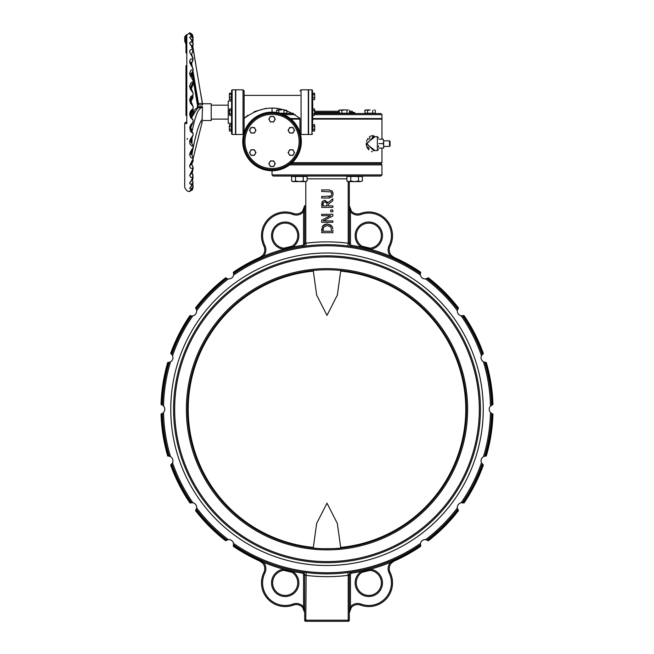 <?xml version="1.0" encoding="UTF-8"?>
<svg xmlns="http://www.w3.org/2000/svg" width="654" height="654" viewBox="0 0 654 654"><rect width="100%" height="100%" fill="white"/><g stroke="black" fill="none" stroke-linecap="round" stroke-linejoin="round"><path stroke-width="0.98" d="M392.375 562.17A8.371 8.371 0 0 0 391.427 563.045L394.207 561.05A166.002 166.002 0 0 0 420.702 546.286A166.002 166.002 0 0 1 394.207 561.05A166.002 166.002 0 0 0 420.702 546.286L420.465 543.409A4.872 4.872 0 0 1 425.689 539.607L428.362 540.727A166.002 166.002 0 0 0 458.462 510.627L457.342 507.962A4.872 4.872 0 0 1 461.135 502.73L464.021 502.975A166.002 166.002 0 0 0 483.347 465.043L481.458 462.852A4.872 4.872 0 0 1 483.453 456.705A163.492 163.492 0 0 0 490.459 412.494L491.555 413.418L490.459 412.494A4.872 4.872 0 0 1 490.459 406.036L492.936 404.532A166.002 166.002 0 0 0 486.274 362.488L483.453 361.826A4.872 4.872 0 0 1 481.458 355.686L483.347 353.487A166.002 166.002 0 0 0 464.021 315.563L461.135 315.8A4.872 4.872 0 0 1 457.342 310.576L458.462 307.903A166.002 166.002 0 0 0 428.362 277.803L425.689 278.923A4.872 4.872 0 0 1 420.465 275.13A163.492 163.492 0 0 0 233.535 275.13L233.633 273.699L233.535 275.13A4.872 4.872 0 0 1 228.311 278.923A163.492 163.492 0 0 0 196.658 310.576L196.314 309.187L196.658 310.576A4.872 4.872 0 0 1 192.865 315.8A163.492 163.492 0 0 0 172.542 355.686L171.781 354.468L172.542 355.686A4.872 4.872 0 0 1 170.547 361.826A163.492 163.492 0 0 0 163.541 406.036L162.445 405.112L163.541 406.036A4.872 4.872 0 0 1 163.541 412.494A163.492 163.492 0 0 0 170.547 456.705L169.222 456.165L170.547 456.705A4.872 4.872 0 0 1 172.542 462.852L170.71 465.01M162.176 413.573L161.064 413.998A166.002 166.002 0 0 0 167.726 456.042L169.222 456.165A164.604 164.604 0 0 1 162.445 413.418L161.129 413.982M171.822 464.021L171.781 464.062A164.604 164.604 0 0 0 191.434 502.632L192.865 502.73L189.979 502.975A166.002 166.002 0 0 1 170.653 465.043L171.479 464.397M172.264 463.392L172.542 462.852A163.492 163.492 0 0 0 192.865 502.73A4.872 4.872 0 0 1 196.658 507.962L195.579 510.578M191.115 315.866L189.979 315.563A166.002 166.002 0 0 0 170.653 353.487L171.781 354.468A164.604 164.604 0 0 1 191.434 315.907L190.036 315.588M170.007 362.103L167.792 362.496M169.28 362.349L169.222 362.365A164.604 164.604 0 0 0 162.445 405.112L161.064 404.532A166.002 166.002 0 0 1 167.726 362.488L168.773 362.455M261.625 256.368A8.371 8.371 0 0 0 262.573 255.485L259.793 257.48A166.002 166.002 0 0 0 233.298 272.244L233.633 273.699A164.604 164.604 0 0 1 420.367 273.699L420.677 272.309M227.706 278.833L225.687 277.852M226.979 278.604L226.922 278.579A164.604 164.604 0 0 0 196.314 309.187L195.538 307.903A166.002 166.002 0 0 1 225.638 277.803L226.513 278.391M420.367 274.533L420.359 273.756M394.207 257.48L391.427 255.485A8.371 8.371 0 0 1 390.086 246.133A23.716 23.716 0 0 0 360.591 213.433A23.716 23.716 0 0 1 390.086 246.133L389.089 245.642A9.483 9.483 0 0 0 390.61 256.237L393.929 258.117L394.207 257.48A166.002 166.002 0 0 1 420.702 272.244A166.002 166.002 0 0 0 394.207 257.48A166.002 166.002 0 0 1 420.702 272.244L420.416 273.249M457.432 309.98L457.342 310.576A163.492 163.492 0 0 0 425.689 278.923L427.078 278.579A164.604 164.604 0 0 1 457.686 309.187L457.661 309.244M485.227 456.083L486.274 456.042A166.002 166.002 0 0 0 492.936 413.998A166.002 166.002 0 0 1 486.274 456.042A166.002 166.002 0 0 0 492.936 413.998L491.555 413.418A164.604 164.604 0 0 1 484.777 456.165L486.208 456.042M491.824 404.957L492.936 404.532A166.002 166.002 0 0 0 486.274 362.488A166.002 166.002 0 0 1 492.936 404.532L492.871 404.548M490.876 405.611L490.459 406.036A163.492 163.492 0 0 0 483.453 361.826L484.777 362.365A164.604 164.604 0 0 1 491.555 405.112L491.506 405.145M462.885 502.664L464.021 502.975A166.002 166.002 0 0 0 483.347 465.043A166.002 166.002 0 0 1 464.021 502.975L463.964 502.951M461.74 502.64L461.135 502.73A163.492 163.492 0 0 0 481.458 462.852L482.219 464.062A164.604 164.604 0 0 1 462.566 502.632L462.509 502.624M426.294 539.705L425.689 539.607A163.492 163.492 0 0 0 457.342 507.962L457.686 509.343A164.604 164.604 0 0 1 427.078 539.951L427.021 539.926M196.339 509.294L196.314 509.343A164.604 164.604 0 0 0 226.922 539.951L228.311 539.607L225.638 540.727A166.002 166.002 0 0 1 195.538 510.627L196.184 509.638M196.568 508.559L196.658 507.962A163.492 163.492 0 0 0 228.311 539.607A4.872 4.872 0 0 1 233.535 543.409L233.323 546.229M427.487 540.147L428.362 540.727A166.002 166.002 0 0 0 458.462 510.627A166.002 166.002 0 0 1 428.362 540.727L428.313 540.686M233.633 544.005L233.535 543.409A163.492 163.492 0 0 0 420.465 543.409L420.367 544.831A164.604 164.604 0 0 1 351.688 572.013L347.846 572.544L348.206 575.316L349.318 574.768L349.318 612.953L351.288 607.558L350.438 606.838L349.318 612.953M483.993 456.435L484.72 456.181M482.521 354.141L483.347 353.487A166.002 166.002 0 0 0 464.021 315.563A166.002 166.002 0 0 1 483.347 353.487L483.29 353.528M481.736 355.147L481.458 355.686A163.492 163.492 0 0 0 461.135 315.8L462.566 315.907A164.604 164.604 0 0 1 482.219 354.468L482.178 354.517M457.816 308.901L458.462 307.903A166.002 166.002 0 0 0 428.362 277.803A166.002 166.002 0 0 1 458.462 307.903L458.421 307.96M192.26 315.898L191.491 315.907M163.124 412.919L162.494 413.385M287.613 570.541A12.557 12.557 0 0 0 283.918 570.37L283.803 569.258A13.669 13.669 0 0 0 272.604 588.183A13.669 13.669 0 0 0 293.981 593.333A13.669 13.669 0 0 0 292.624 571.383L283.803 569.258A165.724 165.724 0 0 1 263.39 562.293L262.573 563.045A8.371 8.371 0 0 1 263.914 572.397L264.911 572.888A9.483 9.483 0 0 0 263.39 562.293L260.071 560.413L259.793 561.05L262.573 563.045A8.371 8.371 0 0 1 263.914 572.397A8.371 8.371 0 0 0 259.793 561.05A166.002 166.002 0 0 1 233.298 546.286L233.601 545.15M420.367 544.831A164.604 164.604 0 0 1 233.633 544.831L233.642 544.774M420.481 545.6A165.298 165.298 0 0 1 393.929 560.413L390.61 562.293A9.483 9.483 0 0 0 389.089 572.888A22.596 22.596 0 0 1 360.975 604.059A9.483 9.483 0 0 0 350.438 606.838L350.438 574.768A1.676 1.676 0 0 1 351.86 573.117A165.724 165.724 0 0 0 361.376 571.383A13.669 13.669 0 0 0 360.019 593.333A13.669 13.669 0 0 0 381.396 588.183A13.669 13.669 0 0 0 370.197 569.258L361.376 571.383L361.981 572.324L370.082 570.37A12.557 12.557 0 0 0 367.335 570.386M351.599 246.509L351.688 246.525A164.604 164.604 0 0 1 420.367 273.699M366.387 247.997A12.557 12.557 0 0 0 370.082 248.168L370.197 249.272A165.724 165.724 0 0 1 390.61 256.237L391.427 255.485A8.371 8.371 0 0 1 390.086 246.133A23.716 23.716 0 0 0 360.591 213.433A8.371 8.371 0 0 1 351.288 210.972L349.318 205.577L349.318 243.762A2.788 2.788 0 0 0 351.688 246.525L351.86 245.422A165.724 165.724 0 0 1 361.376 247.147L370.197 249.272A13.669 13.669 0 0 0 381.396 230.355A13.669 13.669 0 0 0 360.019 225.205A13.669 13.669 0 0 0 361.376 247.147L361.981 246.215A12.557 12.557 0 0 0 364.442 247.449M482.219 354.468A164.604 164.604 0 0 0 462.566 315.907M462.566 502.632A164.604 164.604 0 0 0 482.219 464.062M484.777 456.165A164.604 164.604 0 0 0 491.555 413.418M491.555 405.112A164.604 164.604 0 0 0 484.777 362.365M457.686 309.187A164.604 164.604 0 0 0 427.078 278.579M305.173 572.413L302.312 572.013A2.788 2.788 0 0 1 304.682 574.768L305.794 575.316A167.391 167.391 0 0 0 348.206 575.316L348.206 621.3A1.12 1.12 0 0 0 349.318 620.18L349.318 574.768L350.438 574.768M263.914 246.133A8.371 8.371 0 0 1 262.573 255.485A8.371 8.371 0 0 0 263.914 246.133L264.911 245.642A22.596 22.596 0 0 1 293.025 214.479L293.409 213.433A23.716 23.716 0 0 0 263.914 246.133A23.716 23.716 0 0 1 293.409 213.433A8.371 8.371 0 0 0 302.712 210.972A8.371 8.371 0 0 1 293.409 213.433A8.371 8.371 0 0 0 302.712 210.972L303.562 211.692L304.682 205.577L304.682 243.762A2.788 2.788 0 0 1 302.312 246.525A2.788 2.788 0 0 0 304.682 243.762L303.562 243.762A1.676 1.676 0 0 1 302.14 245.422L302.312 246.525L306.154 245.986L305.794 243.223L304.682 243.762L304.682 205.577L302.712 210.972L303.603 209.689M233.519 272.939A165.298 165.298 0 0 1 260.071 258.117L263.39 256.237A9.483 9.483 0 0 0 264.911 245.642M262.573 255.485L263.39 256.237A165.724 165.724 0 0 1 283.803 249.272L292.624 247.147A13.669 13.669 0 0 0 293.981 225.205A13.669 13.669 0 0 0 272.604 230.355A13.669 13.669 0 0 0 283.803 249.272L283.918 248.168A12.557 12.557 0 0 1 272.636 235.677A12.557 12.557 0 0 1 291.193 224.649A12.557 12.557 0 0 1 292.019 246.215L292.624 247.147A165.724 165.724 0 0 1 302.14 245.422M305.794 572.503L303.562 572.193M313.331 271.116L316.65 295.068L327 315.375L337.35 295.068L340.669 271.116A138.828 138.828 0 0 1 340.669 547.414L337.35 523.462L327 503.155L316.65 523.462L313.331 547.414A138.828 138.828 0 0 1 313.331 271.116L313.331 270.445M340.669 547.414L340.669 548.093C338.51 548.878 315.49 548.878 313.331 548.093L313.331 547.414M340.669 270.445L340.669 271.116M304.682 612.937L303.562 606.838L302.712 607.558A8.371 8.371 0 0 0 293.409 605.105A23.716 23.716 0 0 1 263.914 572.397A23.716 23.716 0 0 0 293.409 605.105A8.371 8.371 0 0 1 302.712 607.558L304.674 612.626M304.02 609.692L303.824 609.266M304.576 207.531L304.069 210.236M351.86 245.422A1.676 1.676 0 0 1 350.438 243.762L350.438 211.692A9.483 9.483 0 0 0 360.975 214.479L360.591 213.433A8.371 8.371 0 0 1 351.288 210.972L350.438 211.692L349.326 205.928M349.833 208.463L350.176 209.264M381.364 235.677A12.557 12.557 0 0 0 368.807 223.12A12.557 12.557 0 0 0 356.25 235.677A12.557 12.557 0 0 1 368.382 223.128A12.557 12.557 0 0 1 381.331 234.827A12.557 12.557 0 0 1 370.082 248.168L361.981 246.215A12.557 12.557 0 0 1 368.382 223.128A12.557 12.557 0 0 1 381.331 234.827A12.557 12.557 0 0 1 370.082 248.168M391.427 563.045A8.371 8.371 0 0 0 390.086 572.397A23.716 23.716 0 0 1 360.591 605.105A8.371 8.371 0 0 0 351.288 607.558A8.371 8.371 0 0 1 360.591 605.105A23.716 23.716 0 0 0 390.086 572.397A8.371 8.371 0 0 1 391.427 563.045L390.61 562.293A165.724 165.724 0 0 1 370.197 569.258L370.082 570.37A12.557 12.557 0 0 1 381.331 583.711A12.557 12.557 0 0 1 368.382 595.402A12.557 12.557 0 0 1 356.25 582.861A12.557 12.557 0 0 0 368.807 595.41A12.557 12.557 0 0 0 381.364 582.861M292.019 246.215A12.557 12.557 0 0 1 288.643 247.743A12.557 12.557 0 0 0 292.019 246.215L283.918 248.168A12.557 12.557 0 0 0 286.665 248.144A12.557 12.557 0 0 1 283.918 248.168M302.312 572.013L302.14 573.117A165.724 165.724 0 0 1 292.624 571.383L292.019 572.324A12.557 12.557 0 0 1 291.193 593.889A12.557 12.557 0 0 1 272.636 582.861A12.557 12.557 0 0 1 283.918 570.37L292.019 572.324A12.557 12.557 0 0 0 289.558 571.089M365.357 570.787A12.557 12.557 0 0 0 356.25 582.861A12.557 12.557 0 0 1 361.981 572.324M347.846 245.986L348.206 243.223A167.391 167.391 0 0 0 305.794 243.223L305.794 181.608M350.438 243.762L348.206 243.223L348.206 181.608M351.688 572.013A2.788 2.788 0 0 0 349.318 574.768A2.788 2.788 0 0 1 351.688 572.013L351.86 573.117M306.154 572.544L305.794 620.18L304.682 620.18A1.12 1.12 0 0 0 305.794 621.3L305.794 620.18L349.318 620.18M304.682 205.577L304.682 243.762L304.682 205.577M349.318 243.762L349.318 181.608M272.039 174.912L273.151 176.032L380.849 176.032L381.961 174.912L272.039 174.912L272.039 170.727M332.951 192.677L333.082 193.976L332.052 191.001L328.651 189.938L321.686 189.938L321.686 191.418L330.899 191.9L331.815 193.976L330.899 196.045L321.686 196.527L321.686 198.007L328.651 198.007L332.052 196.944L333.041 194.671M328.651 189.938L329.526 189.971M331.782 190.755L332.428 191.458M328.651 196.527L329.951 196.429M332.42 196.494L331.782 197.189M329.542 197.974L328.651 198.007M332.845 214.308L321.686 214.308L321.686 215.689L330.523 215.689L321.686 220.185L321.686 222.295L332.845 222.295L332.845 220.905L323.223 220.905L332.845 215.967L332.845 214.308M332.788 228.81L331.946 226.178L327.27 223.905L331.079 225.205M331.946 226.178L332.322 226.864M332.665 227.903L332.739 228.352M324.466 224.494L327.27 223.905L322.569 226.161L321.686 232.701L332.845 232.701L332.845 230.134M331.562 230.085L331.562 231.222L322.97 231.222L323.64 227.142L327.253 225.45L330.818 227.003L331.562 230.085M322.209 226.832L323.575 225.066M321.686 230.159L321.719 229.006M332.845 198.759L327.989 202.732L324.711 200.418L322.275 201.685L321.686 207.4L332.845 207.4L332.845 205.912L328.406 205.912L328.406 204.212L332.845 200.688L332.845 198.759M322.97 204.44L323.346 202.666L324.834 201.963L326.583 202.593L327.163 205.912L322.97 205.912L323.346 202.666M327.025 203.361L326.828 202.903M321.686 204.522L321.703 203.835M321.874 202.552L322.79 201.08M324.057 200.467L325.627 200.516M327.687 202.094L327.989 202.732M332.845 211.757L332.845 209.967L330.711 209.967L330.711 211.757L332.845 211.757M302.14 573.117A1.676 1.676 0 0 1 303.562 574.768L304.682 574.768L304.682 620.18A1.12 1.12 0 0 0 305.794 621.3L348.206 621.3M466.498 409.265A139.498 139.498 0 0 1 327 548.763A139.498 139.498 0 0 1 187.502 409.265A139.498 139.498 0 0 1 327 269.775A139.498 139.498 0 0 1 466.498 409.265M173.555 409.265A153.445 153.445 0 0 0 327 562.71A153.445 153.445 0 0 0 480.445 409.265A153.445 153.445 0 0 0 327 255.82A153.445 153.445 0 0 0 173.555 409.265M170.768 409.265A156.232 156.232 0 0 1 405.12 273.961A156.232 156.232 0 0 1 405.12 544.569A156.232 156.232 0 0 1 170.768 409.265M292.248 162.642L381.961 162.642L380.849 163.753L291.014 163.753L380.849 163.753L381.961 164.873L381.961 174.912M242.748 141.436A29.291 29.291 0 0 0 272.039 170.727A29.291 29.291 0 0 0 301.331 141.436A29.291 29.291 0 0 0 272.039 112.145A29.291 29.291 0 0 0 242.748 141.436M265.818 112.807L262.785 113.641M255.82 117.041L251.749 120.303L247.727 125.094M248.201 124.407L245.937 128.143M244.506 131.421L243.77 133.759M243.501 134.83L243.378 135.37M243.427 135.157L243.558 134.569M243.795 133.678L244.253 132.165M244.98 130.203L245.92 128.176M257.161 116.199L266.619 112.643M274.206 112.218L282.806 114.188M289.027 117.573L294.218 122.298M298.093 128.045L296.777 125.74M298.24 128.331L299.082 130.179M299.777 132.002L300.268 133.62M300.497 134.487L300.677 135.288M300.325 133.817L299.663 131.683M292.371 120.344L288.21 117.009M281.245 113.624L272.039 112.145L272.039 107.959M349.563 111.303L352.375 111.303L352.375 112.423L354.337 112.423L349.563 112.423M339.254 112.423L314.721 112.423M314.721 114.654L381.961 114.654L380.849 113.534L314.721 113.534M293.572 113.534L280.975 113.534M231.581 112.145L231.581 133.907L232.145 134.462L232.145 89.819L231.581 90.383L231.581 112.145M232.145 89.819L235.489 89.819L235.489 134.462L232.145 134.462M312.489 129.803L312.489 90.383L312.776 109.349M312.776 114.932L312.489 125.895M311.933 134.462L311.933 89.819L308.59 89.819L308.59 134.462L311.933 134.462L312.489 133.907M381.961 114.654L381.961 118.562L312.489 118.562M290.335 118.562L299.941 118.562M373.279 136.661L372.257 136.833M370.09 137.888L368.586 139.269M366.379 141.509L367.761 138.566M369.232 136.964L371.358 135.746M372.363 135.55L373.99 135.852M372.363 151.712L371.358 151.515M368.856 149.962L367.196 147.796M366.763 146.888L366.109 143.635L375.053 150.608M367.736 146.758L369.175 148.63M378.47 146.987L378.47 145.867M378.47 137.773L377.358 136.661L377.358 150.608L373.524 150.608L366.902 143.635L373.598 136.661M375.061 136.661L366.109 143.635L366.902 143.635M243.828 141.436A28.212 28.212 0 0 0 286.141 165.871A28.212 28.212 0 0 0 286.141 117.001A28.212 28.212 0 0 0 243.828 141.436M250.335 128.903L251.144 127.514L252.755 127.514A2.788 2.788 0 0 0 250.335 131.699L249.534 130.301L250.335 128.903M269.62 162.306L270.429 160.917L272.039 160.917A2.788 2.788 0 0 0 269.62 165.094L268.819 163.704L269.62 162.306M288.904 151.172L289.714 149.782L291.324 149.782A2.788 2.788 0 0 0 288.904 153.968L288.103 152.57L288.904 151.172M269.62 117.769L270.429 116.379L272.039 116.379A2.788 2.788 0 0 0 269.62 120.565L268.819 119.167L269.62 117.769M250.335 151.172L251.144 149.782L252.755 149.782A2.788 2.788 0 0 0 250.335 153.968L249.534 152.57L250.335 151.172M288.904 128.903L289.714 127.514L291.324 127.514A2.788 2.788 0 0 0 288.904 131.699L288.103 130.301L288.904 128.903M299.941 130.555C300.758 135.313 300.758 135.313 299.941 130.555L299.941 118.415C281.334 104.648 262.736 104.648 244.138 118.415L244.138 130.555C243.321 135.313 243.321 135.313 244.138 130.555L244.138 90.939L244.122 130.882M243.026 134.462L235.767 134.462L235.767 89.819L243.026 89.819L243.026 134.462L243.468 134.283M243.517 134.029L243.623 133.53M243.795 132.721L244.073 131.266M299.957 130.874L300.039 131.462M300.276 132.688L300.456 133.522M301.053 89.819L308.304 89.819L308.304 134.462L301.053 134.462L301.053 89.819L299.941 90.939M291.014 119.118L299.941 119.118L291.014 119.118M341.167 119.118L381.961 119.118L372.96 119.118L372.96 118.562M367.196 118.562L367.196 119.118L347.2 119.118L353.201 119.118L353.201 118.562M244.138 118.423L247.899 115.235M254.087 111.687L265.99 108.351M274.369 108.016L286.477 110.305M231.581 123.304L228.238 123.304L228.238 100.978L231.581 100.978M390.054 145.867L389.498 146.422L390.054 145.867L390.054 141.403L389.498 140.839L389.498 146.422L383.661 146.422M290.163 113.534L292.886 113.142M287.073 113.534L290.662 113.142M314.721 111.245L339.254 111.245M349.563 111.245L351.051 111.303M314.721 111.303L339.254 111.303M341.625 118.562L341.625 119.118L312.489 119.118M299.941 119.118L298.559 119.118L298.559 118.562M367.376 119.118L367.376 118.562M374.039 109.962L374.448 109.962M367.589 110.362L366.305 109.962L370.172 109.962L367.589 110.362L367.589 113.199L365.014 113.199L365.014 110.362L366.305 109.962L365.014 110.362M372.747 110.362L372.747 113.199L375.322 113.199L375.322 110.362M372.747 113.199L367.589 113.199M365.014 113.199L364.826 110.362L366.305 109.962M364.826 110.362L365.709 109.962M348.28 109.962L344.413 109.962L348.28 109.962M341.838 110.362L340.546 109.962L344.413 109.962L341.838 110.362L341.838 113.199L339.254 113.199L339.254 110.362L340.546 109.962L339.254 110.362M346.988 110.362L346.988 113.199L349.563 113.199L349.563 110.362M346.988 113.199L341.838 113.199M277.737 109.962L281.416 109.962L277.737 109.962M286.91 110.452L286.91 113.199L283.983 113.199L283.983 110.362M278.849 112.946L278.849 110.362M283.983 113.199L279.847 113.199M276.634 112.504L276.634 110.362M277.173 109.962L276.789 110.362L277.549 110.362M344.029 109.962L344.143 109.847A3.458 3.433 41 0 1 344.74 109.962A3.458 3.433 41 0 0 344.143 109.847L344.143 109.847M340.096 109.962L338.805 110.362L338.805 111.245M338.805 110.362L339.949 109.962M229.35 98.353L229.603 99.653L231.303 99.653L229.35 99.22L229.35 95.647L229.35 99.146M229.603 93.342L229.35 95.647L229.603 93.342L231.303 93.342L229.603 93.211L229.35 94.021M229.35 93.718L229.603 93.211M231.303 93.342L231.303 94.102L229.603 94.102M231.303 94.102L231.303 97.193L229.603 97.193M231.303 97.193L231.303 99.522M231.303 93.645L231.303 99.22M229.603 131.07L229.35 130.269L229.603 131.07L231.303 131.07L231.303 129.459L229.603 129.459L229.35 130.269L229.35 127.849L229.603 129.459M229.603 124.628L229.35 125.437L229.603 124.628L231.303 124.628L231.303 129.459M229.603 126.238L229.35 127.849L229.35 125.437L229.603 126.238L231.303 126.238M231.303 125.061L231.303 130.637M229.603 115.366L229.35 114.556L229.603 115.366L231.303 115.366L231.303 113.755L229.603 113.755L229.35 114.556L229.35 112.145L229.603 113.755M229.603 108.924L229.35 109.725L229.603 108.924L231.303 108.924L231.303 113.755M229.603 110.534L229.35 112.145L229.35 109.725L229.603 110.534L231.303 110.534M314.721 94.021L314.476 93.211L312.776 93.228L314.476 93.228L314.721 96.187L314.476 93.228M314.721 98.967L314.476 99.645L312.776 99.645L314.476 99.653L314.721 98.852M314.476 93.211L314.721 93.906M314.721 98.713L314.721 96.187L314.721 98.713M312.776 99.645L312.776 97.789L314.476 97.789M312.776 97.789L312.776 94.585L314.476 94.585M312.776 94.585L312.776 93.228M314.476 124.628L314.721 125.437L314.476 124.628L312.776 124.628L312.776 126.238L314.476 126.238L314.721 125.437L314.721 127.849L314.476 126.238M314.476 131.07L314.721 130.269L314.476 131.07L312.776 131.07L312.776 126.238M314.476 129.459L314.721 127.849L314.721 130.269L314.476 129.459L312.776 129.459M314.476 108.924L314.721 109.725L314.476 108.924L312.776 108.924L312.776 110.534L314.476 110.534L314.721 109.725L314.721 112.145L314.476 110.534M314.476 115.366L314.721 114.556L314.476 115.366L312.776 115.366L312.776 110.534M314.476 113.755L314.721 112.145L314.721 114.556L314.476 113.755L312.776 113.755M273.65 116.379L274.451 117.769A2.788 2.788 0 0 0 272.039 116.379L273.65 116.379M275.26 119.167L274.451 120.565A2.788 2.788 0 0 0 274.451 117.769L275.26 119.167M272.039 121.955L270.429 121.955L269.62 120.565A2.788 2.788 0 0 0 274.451 120.565L273.65 121.955L272.039 121.955M292.935 127.514L293.736 128.903A2.788 2.788 0 0 0 291.324 127.514L292.935 127.514M294.545 130.301L293.736 131.699A2.788 2.788 0 0 0 293.736 128.903L294.545 130.301M291.324 133.089L289.714 133.089L288.904 131.699A2.788 2.788 0 0 0 293.736 131.699L292.935 133.089L291.324 133.089M254.365 149.782L255.174 151.172A2.788 2.788 0 0 0 252.755 149.782L254.365 149.782M255.976 152.57L255.174 153.968A2.788 2.788 0 0 0 255.174 151.172L255.976 152.57M252.755 155.358L251.144 155.358L250.335 153.968A2.788 2.788 0 0 0 255.174 153.968L254.365 155.358L252.755 155.358M292.935 149.782L293.736 151.172A2.788 2.788 0 0 0 291.324 149.782L292.935 149.782M294.545 152.57L293.736 153.968A2.788 2.788 0 0 0 293.736 151.172L294.545 152.57M291.324 155.358L289.714 155.358L288.904 153.968A2.788 2.788 0 0 0 293.736 153.968L292.935 155.358L291.324 155.358M273.65 160.917L274.451 162.306A2.788 2.788 0 0 0 272.039 160.917L273.65 160.917M275.26 163.704L274.451 165.094A2.788 2.788 0 0 0 274.451 162.306L275.26 163.704M272.039 166.492L270.429 166.492L269.62 165.094A2.788 2.788 0 0 0 274.451 165.094L273.65 166.492L272.039 166.492M254.365 127.514L255.174 128.903A2.788 2.788 0 0 0 252.755 127.514L254.365 127.514M255.976 130.301L255.174 131.699A2.788 2.788 0 0 0 255.174 128.903L255.976 130.301M252.755 133.089L251.144 133.089L250.335 131.699A2.788 2.788 0 0 0 255.174 131.699L254.365 133.089L252.755 133.089M293.581 181.608L295.518 181.011L299.385 181.608L292.69 181.608L291.651 181.011L293.581 181.608M303.243 181.011L305.181 181.608L299.385 181.608L303.243 181.011L303.243 176.474L307.11 176.474L307.11 181.011L305.181 181.608L307.11 181.011M295.518 181.011L295.518 176.474L291.651 176.474L291.651 181.011M295.518 176.474L303.243 176.474M306.08 176.032L306.08 176.474M348.819 181.608L350.757 181.011L354.615 181.608L347.92 181.608L346.89 181.011L348.819 181.608M358.482 181.011L360.419 181.608L354.615 181.608L358.482 181.011L358.482 176.474L362.349 176.474L362.349 181.011L360.419 181.608L362.349 181.011M350.757 181.011L350.757 176.474L346.89 176.474L346.89 181.011M350.757 176.474L358.482 176.474M347.92 176.474L347.92 176.032L361.31 176.032L361.31 176.474M383.661 148.098L383.661 145.867L383.661 148.098M383.26 143.635L383.661 141.403L383.661 145.867L383.26 143.635L378.87 143.635M383.26 139.171L383.661 141.403L383.26 139.171L378.87 139.171M383.26 148.098L378.87 148.098M343.415 109.847L343.415 109.847A3.458 3.433 -41 0 0 342.819 109.962A3.458 3.433 -41 0 1 343.415 109.847L343.53 109.962M200.672 121.783L202.258 121.783L193.085 158.709M202.478 120.508L211.217 120.508L211.217 103.773L202.478 103.773L202.478 104.934L202.339 103.487L198.432 103.487L192.971 71.041M197.745 107.558L198.612 106.643L197.827 107.379L197.827 104.509L198.612 104.934L198.178 104.215A0.556 0.417 -59.9 0 1 197.827 104.509L197.565 104.158A0.556 0.54 -0 0 0 197.868 103.684A0.556 0.531 -42.5 0 1 197.582 104.239M191.573 117.646L197.917 107.558L202.258 107.599L202.478 106.643L202.102 119.437M197.86 108.18L198.178 107.46M197.565 104.158L197.271 107.64M198.178 104.215L197.86 103.594L198.432 103.487L198.612 104.934L202.478 104.934M186.529 122.699A0.556 0.45 0 0 1 186.202 123.107L186.807 123.647L186.807 34.58L185.973 36.142L185.973 40.335L186.529 41.643M186.529 122.339A0.556 0.556 0 0 1 185.973 122.887L186.202 123.107M184.714 38.112L185.115 39.886L186.316 41.366L184.739 37.695L185.532 35.7L186.807 34.58L186.807 123.647L184.714 123.148L186.529 121.718A0.556 0.556 0 0 1 185.973 122.298L186.316 122.682M186.529 40.45L185.973 40.335L185.973 36.142L186.529 36.248M186.529 40.262L186.529 38.635M187.289 139.523L187.346 138.435M197.304 104.15L191.99 72.864L197.295 104.158M191.303 64.427L191.377 64.869M192.562 71.932L197.86 103.594M192.145 66.185L191.753 63.871M198.334 107.599L198.612 106.643L202.478 106.643M192.84 160.05L193.085 160.892L193.085 159.445M192.153 172.942L193.085 169.173M192.211 173.032L192.955 169.574M193.085 186.071L192.202 188.867L189.627 191.115L191.982 190.224L193.085 187.363L192.39 189.783M193.069 187.028L193.077 186.406M193.085 187.363L193.036 186.807L193.085 187.363M193.085 182.417L192.448 184.829L189.627 188.295L190.952 188.883L192.399 187.919L193.077 186.038L192.758 184.199L193.085 185.793M193.085 176.523L192.358 178.983L189.619 183.014L190.061 184.003L191.181 184.314L192.971 182.654L192.235 179.294M193.085 168.552L189.619 175.485L190.894 177.422L191.908 177.438L192.873 176.58L192.971 174.765L191.597 172.354L190.543 174.675M193.085 158.758L189.644 165.625L190.191 167.784L192.137 168.658L193.085 167.195L192.129 164.972M193.085 147.461L190.257 152.341L189.627 154.573L190.927 157.647L192.202 158.162L193.044 157.573L191.638 154.14M193.085 135.035L190.257 139.49L189.644 141.607L190.061 144.117L191.565 145.907L193.085 145.834L191.63 142.874M192.268 61.893L193.085 59.947L192.317 58.672L190.527 59.252L189.627 61.263L190.028 63.275L193.085 68.735L193.085 70.346L192.489 69.618L191.05 70.117L189.619 73.174L190.257 75.709L193.085 80.426L193.085 82.208L192.178 81.954L190.723 83.074L189.619 86.205L190.339 89.05L193.085 93.138L193.085 95.034L190.805 96.563L189.619 99.98L190.486 103.226L193.085 106.455L193.085 108.409L190.527 111.09L189.627 114.033L190.559 117.548L193.085 119.96L193.036 122.045L190.715 124.939L189.701 127.497L190.527 131.519L193.02 133.334L191.614 130.612M191.597 104.681L190.543 100.25L193.085 106.471M193.085 93.138L190.543 86.614L191.859 85.2L190.657 87.791M192.628 79.232L193.085 80.483M191.647 63.086L193.085 58.508M191.213 64.558L191.859 63.765L191.687 62.686L190.543 62.212L193.085 68.817M191.687 54.086L193.053 50.611L192.399 49.508L191.434 49.246L189.742 50.644L189.848 52.508L193.085 58.443L191.843 55.222M192.047 46.892L192.987 44.938L192.905 43.107L191.058 41.807L189.987 42.289L189.619 43.262L192.497 47.799L193.085 49.99M193.069 37.499L192.194 34.588L190.96 33.673L189.619 33.706L192.816 37.458L192.628 41.341L193.085 39.436L192.448 37.45L190.845 36.518L189.619 37.303L192.399 40.949L193.085 43.401M190.543 34.809L190.412 34.368C190.698 33.918 191.589 35.439 193.085 38.938L193.085 39.068M192.987 38.046L193.085 37.384M189.734 32.716L192.284 34.449L193.085 37.041M192.644 41.374L193.085 39.518L192.783 41.709M192.701 45.927L193.085 44.276L192.824 46.638M192.685 83.385L193.085 82.862L193.069 84.799L191.859 86.5M192.227 74.36L191.859 74.826M192.742 95.942L193.085 97.667L191.859 98.999M193.085 97.626L191.606 100.062M193.085 109.112L193.085 111.066L191.859 111.916M190.584 127.489L192.268 130.628L191.597 130.596L190.543 128.225L192.578 122.633M191.679 129.966L191.058 129.181M191.859 118.121L190.543 114.164M191.859 97.135L190.567 100.806M191.009 88.993L191.859 87.546L191.859 84.652M191.859 73.068L190.854 75.562M191.859 63.765L191.859 62.759M191.859 55.214L191.859 54.061M202.274 107.608L202.258 107.599C198.751 107.33 195.415 115.006 192.268 130.628M202.339 119.118C198.947 123.377 195.554 134.732 192.162 153.183L191.957 154.646M191.859 172.501L191.859 171.855M191.859 164.342L191.369 162.756M191.794 162.028L192.145 161.44M190.543 73.804L191.687 72.88L191.859 76.011L191.344 76.714M191.622 97.503L191.859 99.874L190.788 102.049M191.859 110.256L191.859 112.594L190.666 115.333M192.652 45.927L202.339 103.487M191.859 87.015L192.726 85.437M191.859 112.594L190.706 115.554M193.085 43.311L190.543 38.284L192.464 41.014M191.663 54.356L193.085 49.876L190.543 44.178L191.957 46.761M192.055 137.356L192.039 142.433L191.597 142.866L190.543 141.656L192.717 135.95M191.597 142.866L191.687 143.537L191.597 142.866M192.039 142.433A6.728 6.229 0 0 1 190.755 140.079M192.055 150.068L192.039 153.249L191.597 154.156L190.543 154.148L192.57 148.899M191.597 154.156L191.687 154.638L191.597 154.156M192.039 153.249A6.728 5.673 0 0 1 191.066 151.883M190.543 100.25L191.597 97.544M191.687 84.333L191.597 85.053L191.687 84.333M192.726 92.369L190.543 86.614M191.597 130.596L191.687 131.421L191.597 130.596M191.859 118.072L190.551 114.663L191.597 110.51M192.513 160.786L191.859 163.811M192.677 170.375L192.104 172.869M192.129 179.482L190.543 182.106M192.587 184.6L190.551 187.355M192.628 188.148L191.074 190.085M192.726 178.329L192.472 179.621M191.859 163.287L190.543 165.249M191.687 171.986L191.687 172.443M190.706 34.637L192.726 37.204M186.529 52.582L185.973 52.582L185.973 51.421L186.529 51.421M185.973 51.421L185.973 44.709L186.529 44.709M185.973 45.968L186.529 45.968M185.973 48.461L186.529 48.461M185.973 46.328L186.529 46.328M185.973 44.709L185.973 42.191L186.529 42.191M185.973 42.363L186.529 42.363M185.973 42.968L186.529 42.968M185.973 43.148L186.529 43.148M186.529 115.447L185.973 115.447L185.973 65.662L186.529 65.662M185.973 71.956L186.529 71.956M185.973 73.698L186.529 73.698M185.973 104.182L186.529 104.182M185.973 109.823L186.529 109.823M185.973 110.06L186.529 110.06M186.529 110.035L185.973 110.035M185.973 50.105L186.529 50.105M185.973 51.184L186.529 51.184M185.973 48.797L186.529 48.797M185.973 48.6L186.529 48.6M185.973 50.08L186.529 50.08M185.973 49.034L186.529 49.034M185.973 42.191L185.973 41.521L185.973 42.036L186.529 41.521M185.973 42.077L186.529 42.077M185.973 43.466L186.529 43.466M185.973 43.663L186.529 43.663M185.973 44.513L186.529 44.513M185.973 44.325L186.529 44.325M463.326 315.784A165.298 165.298 0 0 1 482.758 353.92M492.241 413.769A165.298 165.298 0 0 1 485.546 456.042M394.207 561.05L393.929 560.413M482.758 464.61A165.298 165.298 0 0 1 463.326 502.746M458.037 510.038A165.298 165.298 0 0 1 427.773 540.302M485.546 362.488A165.298 165.298 0 0 1 492.241 404.761M393.929 258.117A165.298 165.298 0 0 1 420.481 272.939M427.773 278.228A165.298 165.298 0 0 1 458.037 308.5M260.071 560.413A165.298 165.298 0 0 1 233.519 545.6M226.227 540.302A165.298 165.298 0 0 1 195.963 510.038M195.963 308.5A165.298 165.298 0 0 1 226.227 278.228M171.242 353.92A165.298 165.298 0 0 1 190.674 315.784M161.759 404.761A165.298 165.298 0 0 1 168.454 362.488M168.454 456.042A165.298 165.298 0 0 1 161.759 413.769M259.793 257.48L260.071 258.117M190.674 502.746A165.298 165.298 0 0 1 171.242 464.61M361.981 246.215A12.557 12.557 0 0 1 356.25 235.677M360.591 605.105L360.975 604.059M390.086 572.397L389.089 572.888M360.975 214.479A22.596 22.596 0 0 1 389.089 245.642M293.025 214.479A9.483 9.483 0 0 0 303.562 211.692L303.562 243.762M293.409 605.105L293.025 604.059A22.596 22.596 0 0 1 264.911 572.888M303.562 574.768L303.562 606.838A9.483 9.483 0 0 0 293.025 604.059M292.019 572.324A12.557 12.557 0 0 1 291.193 593.889A12.557 12.557 0 0 1 272.636 582.861A12.557 12.557 0 0 1 283.918 570.37M370.082 570.37A12.557 12.557 0 0 1 381.331 583.711A12.557 12.557 0 0 1 368.382 595.402A12.557 12.557 0 0 1 356.25 582.861M171.781 464.062A164.604 164.604 0 0 0 191.434 502.632M307.11 178.82L346.89 178.82M467.61 409.265A140.61 140.61 0 0 0 256.695 287.49A140.61 140.61 0 0 0 256.695 531.04A140.61 140.61 0 0 0 467.61 409.265M174.667 409.265A152.333 152.333 0 0 1 403.166 277.345A152.333 152.333 0 0 1 403.166 541.185A152.333 152.333 0 0 1 174.667 409.265M289.616 164.873L381.961 164.873M243.304 141.436A28.735 28.735 0 0 1 286.403 116.551A28.735 28.735 0 0 1 286.403 166.32A28.735 28.735 0 0 1 243.304 141.436M354.337 112.423L354.901 112.978L349.563 112.978M339.254 112.978L314.721 112.978M283.901 114.654L295.338 114.654M244.939 141.436A27.1 27.1 0 0 1 285.585 117.965A27.1 27.1 0 0 1 285.585 164.898A27.1 27.1 0 0 1 244.939 141.436M202.478 120.352L201.481 120.352M185.973 44.08L184.714 41.267L186.3 44.382M185.973 51.584L186.529 51.584M354.901 112.978L355.457 113.534M311.933 89.819L312.489 90.383M377.358 150.608L378.47 149.488M243.026 89.819L244.138 90.939M301.053 134.462L300.627 134.372M381.961 162.642L381.961 148.098M381.961 139.171L381.961 119.118M377.358 136.661L373.548 136.661M228.238 105.163L211.217 105.163M228.238 119.118L211.217 119.118M299.941 95.402L244.138 95.402M390.054 141.403L389.498 140.839L383.661 140.839M347.2 118.562L347.2 119.118M229.35 99.22L229.603 99.653M292.69 176.474L292.69 176.032M197.565 103.839L197.868 103.34M197.042 98.419L196.502 95.206M197.86 103.618L196.519 95.329M197.917 107.558L194.99 109.316L191.295 117.164M190.543 190.044L190.314 190.666C190.715 191.099 191.638 189.611 193.085 186.194L193.085 185.81M190.543 187.289L193.085 182.54L192.26 179.27M190.543 182.123L193.085 176.613L191.663 172.215M193.085 168.634L193.085 167.326M190.543 165.29L193.085 158.824L193.085 157.279M190.543 154.148L193.085 147.518L193.085 145.785M190.543 141.665L193.085 135.076L193.085 133.212M193.085 44.12L193.085 43.303M189.791 32.725L184.714 36.812L184.714 38.136M184.714 123.148L184.714 187.469C187.502 192.865 190.298 192.865 193.085 187.469M184.714 126.459L184.714 151.916M184.714 41.276L184.714 36.812M193.085 84.668L191.622 87.44M193.085 111.066L190.723 115.48M193.085 44.129L191.671 47.497M193.085 95.034L191.606 97.528M193.085 82.216L191.622 85.036M193.085 121.897L190.543 128.241M193.085 108.409C192.717 110.894 193.985 104.37 190.551 114.663M193.085 119.96L191.597 117.728M193.085 160.892L191.859 164.015M193.085 177.953L192.619 179.924M193.085 45.322L192.824 46.671M192.268 74.621L191.859 75.259M193.085 167.31L191.655 164.023M193.085 168.626L190.543 174.708M193.085 40.205L192.783 41.725M193.085 70.354L191.638 73.428M193.085 37.131L192.979 38.014M202.478 103.773L200.729 93.416M195.783 64.182L192.693 45.845M185.973 52.86L186.529 52.86M185.973 41.423L186.529 41.423"/></g></svg>
